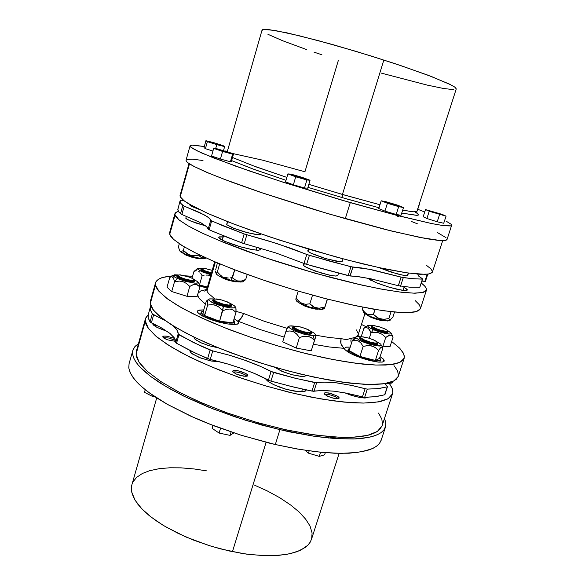 <?xml version="1.0" encoding="UTF-8"?>
<svg xmlns="http://www.w3.org/2000/svg" width="585" height="585" viewBox="0 0 585 585"><rect width="100%" height="100%" fill="white"/><g stroke="black" fill="none" stroke-linecap="round" stroke-linejoin="round"><path stroke-width="0.88" d="M232.932 372.016L236.537 372.002L240.34 372.857L245.005 374.729L246.994 376.199L244.493 374.459L240.267 372.835L235.865 371.914L232.932 372.016M324.587 394.253L327.008 394.195L331.79 395.284L336.309 397.2L338.254 398.67L335.702 396.871L331.849 395.299L327.534 394.261L324.587 394.253M163.186 337.574L169.123 338.064L175.624 340.55L168.97 338.028L163.186 337.574M156.729 397.939L131.903 484.651L131.362 489.067L132.173 493.886L134.382 499.02L137.98 504.409L142.959 509.966L149.263 515.604L156.824 521.213L165.526 526.712L185.789 536.928L208.662 545.461L220.552 548.891L241.203 553.293L249.736 554.514L265.846 555.706L273.268 555.684L286.489 554.426L297.224 551.648L305.158 547.516L308.024 545.001L310.145 542.222L311.52 539.216L339.124 453.353M328.558 438.033L335.541 437.134M132.846 350.342L129.095 363.76L128.839 368.192L130.433 373.186L133.943 378.685L139.391 384.623L146.769 390.919L156.005 397.464L167.01 404.155L193.65 417.478L208.845 423.854L241.598 435.394L275.338 444.541L279.93 429.712L246.117 420.491L213.262 408.995L183.902 396.155L171.222 389.551L160.144 382.992L150.835 376.594L143.398 370.466L137.877 364.704L134.301 359.387L132.649 354.583L132.846 350.342L134.828 346.693L138.484 343.673L135.23 346.24L133.088 349.603L132.524 353.515L133.395 357.362L135.786 361.896L139.398 366.473L150.637 376.447L166.352 386.78L186.374 397.354L208.969 407.292L234.848 416.842L261.904 425.112L288.785 431.701L314.13 436.278L336.741 438.691L355.665 438.911L363.256 438.26L371.131 436.82L377.003 434.874L381.142 432.578L383.979 429.858L385.61 426.523L385.815 422.816L384.469 418.414L385.742 422.333L385.742 425.953L384.001 429.836L381.537 432.278L378.056 434.392L373.537 436.147L368.002 437.507L353.954 438.984L336.236 438.655L315.388 436.461L279.93 429.712L275.338 444.541L269.378 443.123L240.289 434.984L213.898 425.822L190.388 416.015L167.646 404.52L149.628 393.069L142.411 387.365L137.044 382.268L132.766 377.098L130.024 372.294L128.795 367.906L129.095 363.738M262.248 30.574L262.131 29.886L263.023 29.396L267.659 29.404L286.942 32.848L318.072 40.562L356.375 51.473L394.509 63.487L427.737 75.129L449.419 84.101L454.669 87.033L456.271 88.927L455.028 87.297L450.509 84.65L431.759 76.657L401.793 65.929L371.197 56.006L332.858 44.628L298.95 35.648L274.709 30.405L263.053 29.396L262.102 29.974L227.265 151.632M232.501 157.533L253.363 165.869L286.862 177.379L255.243 166.557L232.501 157.533M308.821 184.377L344.938 195.193L379.95 204.757L342.444 194.469L341.998 196.794L342.188 197.635L342.444 194.469L383.848 60.014L342.444 194.469L308.821 184.377M415.014 211.945L418.312 214.117L418.516 214.973L417.134 215.339L401.741 213.094L416.564 215.36L418.626 214.754L416.864 213.006M379.022 207.719L347.124 199.054L307.922 187.354L344.389 198.271L379.022 207.719M402.692 210.11L412.842 211.814L416.878 211.47L413.127 211.843L402.692 210.11M446.977 238.994L446.823 239.828L445.711 240.376L440.556 240.574L419.591 237.371L386.1 229.664L345.289 218.673L350.254 202.629L280.815 181.423L249.437 170.974L213.057 157.701L197.949 151.252L190.747 147.076L190.205 145.636L192.202 145.146L204.297 146.528L193.818 145.153L191.149 145.255L190.066 145.862L190.651 146.989L192.772 148.524L202.132 153.168L235.594 166.125L283.177 182.191L341.04 199.96L393.676 214.578L431.884 223.624L444.139 225.708L450.567 225.942L451.657 225.327L451.152 224.296L445.997 221.042L451.232 224.377L451.649 225.349L450.911 225.861L442.34 225.466L431.233 223.492L396.937 215.419L350.254 202.629L345.289 218.673L314.277 209.562L263.835 193.445L223.66 179.112L206.271 172.122L194.476 166.688L187.924 162.805L186.403 161.387L186.037 160.253L186.659 161.687L189.204 163.698L193.715 166.294L208.669 173.138L231.119 181.913L259.879 192.099L327.98 213.657L391.943 231.119L426.311 238.643L437.492 240.311L444.366 240.581L446.991 239.543L451.642 225.357M225.342 150.981L227.316 151.449L225.342 150.981M383.453 320.5L375.841 318.745L368.63 315.754L375.841 318.745L383.453 320.5M367.768 315.454L370.181 316.953L376.082 319.22L380.747 320.434L384.55 320.704L381.332 320.551L376.301 319.293L370.927 317.304L367.768 315.454M316.704 308.88L309.216 307.213L302.101 304.375L309.216 307.213L316.704 308.88M300.727 303.754L304.383 305.875L309.107 307.586L315.359 309.07L318.189 309.136L314.803 308.982L309.231 307.63L303.71 305.575L300.727 303.754M236.486 281.582L228.918 280.025L221.7 277.253L228.918 280.025L236.486 281.582M220.435 276.705L224.062 278.752L228.808 280.398L235.075 281.787L237.839 281.802L234.556 281.714L228.684 280.361L223.455 278.497L220.435 276.705M199.712 258.394L192.048 256.895L184.736 254.102L192.048 256.895L199.712 258.394M183.917 253.751L185.986 255.104L191.946 257.254L198.132 258.585L200.589 258.526L197.723 258.533L191.719 257.188L186.374 255.287L183.917 253.751M363.695 312.507L362.342 309.026L364.053 313.07L362.334 308.96L362.89 307.205L362.334 308.96L363.921 311.454L366.232 313.699L368.799 314.752L373.398 314.401L374.985 309.421L373.501 314.518L378.634 318.364L383.818 319.351L388.879 318.503L391.065 311.71L388.879 318.503L389.859 320.317L392.901 317.07L394.524 312.061L392.901 317.07L389.822 320.317L388.879 318.503L384.754 319.3L381.076 319.132L377.171 317.589L373.398 314.401L370.393 314.876L367.687 314.445L364.835 312.514L362.334 308.96L362.832 310.416M356.287 329.852L358.298 333.574L358.013 335.234L356.762 336.58L358.02 335.234L364.901 313.757L364.053 313.07L369.903 316.302L379.723 319.622L387.687 321.041L390.18 320.229M324.507 308.361L327.476 299.132L324.595 308.156L324.887 306.964L319.088 308.244L314.401 307.315L309.838 303.82L305.962 304.295L302.664 303.725L299.344 301.75L296.083 297.962L295.864 299.227L296.822 301.312L298.701 302.701L308.748 306.825L319.746 309.341L322.759 309.333L324.507 308.346M215.646 270.007L217.423 262.906L215.646 270.007M215.631 272.215L215.594 271.228L215.631 272.215M216.026 273.107L216.384 272.998L216.026 273.107M216.808 272.588L217.291 271.959L216.808 272.588M218.761 273.641L217.291 271.959L219.653 263.842L217.291 271.959L220.369 275.147L218.761 273.641M222.161 276.405L220.369 275.147L222.161 276.405M226.176 277.868L224.106 277.334L228.282 278.021L226.176 277.868M230.373 277.868L232.45 277.487L230.373 277.868M215.843 272.976L216.757 274.562L219.784 276.405L231.082 280.383L240.581 282.058L242.651 281.816L244.625 280.544M178.798 248.047L178.498 246.643L179.31 243.777L178.498 246.643L179.171 249.283L178.798 248.047M179.646 250.285L179.171 249.283L179.646 250.285M180.94 251.294L181.716 251.272L180.94 251.294M182.535 250.965L183.383 250.446L182.535 250.965M179.522 250.066L180.217 251.528L181.986 252.815L191.346 256.413L201.898 258.687L204.757 258.643L205.964 257.912M367.46 278.27L375.841 282.577L389.339 287.242L401.573 290.197L405.595 290.606L407.343 290.08L406.699 289.041L404.008 287.345L407.299 289.743L406.758 290.482L405.368 290.599L397.025 289.275L389.164 287.191L377.164 283.103L367.46 278.27M218.702 237.751L219.324 236.845L223.06 236.837L218.71 237.152L218.995 238.132L221.079 239.594L229.349 243.214L240.603 246.855L250.278 249.232L257.751 250.292L260.559 249.671L258.299 247.535L260.566 249.656L258.343 250.3L252.742 249.693L240.216 246.746L224.048 241.064L218.702 237.751M420.396 308.704L418.597 310.701L414.977 311.966L409.449 312.609L402.019 312.595L383.124 310.693L356.821 305.977L326.701 298.935L295.184 290.204L262.658 279.879L233.378 269.319L212.604 260.859L194.863 252.618L182.03 245.524L173.445 239.302L170.791 236.42L169.694 234.271L175.025 215.258L176.465 217.525L178.922 219.843L188.077 225.89L201.225 232.662L219.287 240.618L263.155 257.005L315.542 273.312L362.459 285.246L383.943 289.59L402.085 292.317L414.999 293.202L423.343 292.383L425.88 291.081L426.523 288.983L424.944 286.262L421.302 283.023L424.132 285.414L425.909 287.535L426.56 289.772L422.831 292.515L413.836 293.187L399.533 292.01L380.287 288.917L356.857 283.974L330.328 277.363L302.123 269.422L273.809 260.566L246.987 251.316L223.104 242.183L203.339 233.649L188.509 226.132L179.047 219.938L174.864 214.571L175.573 212.699L178.323 211.361L176.056 212.311L174.952 213.657L175.025 215.258L169.694 234.271L173.562 239.411L182.871 246.036L197.533 253.941L217.123 262.789L240.852 272.142L267.535 281.517L295.732 290.365L323.863 298.196L350.356 304.588L373.808 309.216L393.098 311.922L407.496 312.675L416.608 311.549L420.388 308.726L426.472 290.16M188.999 163.566L180.026 195.565L180.158 196.706L184.363 201.043L193.986 206.812L208.977 213.956L228.903 222.176L252.939 231.09L279.901 240.23L336.609 257.137L363.161 263.959L386.59 269.21L405.778 272.668L419.993 274.27L428.863 274.051L432.373 272.142L430.289 273.714L425.31 274.38L407.182 272.881L379.548 267.725L347.088 259.923L308.778 249.21L269.202 236.698L233.634 224.004L207.441 213.276L188.231 203.595L182.739 199.777L180.202 196.816L189.445 163.858L180.202 196.816L180.048 195.478M303.41 265.063L304.683 266.453L308.661 268.537L321.808 273.21L331.666 275.579L336.046 276.069L337.794 275.564L335.432 276.054L330.108 275.286L314.84 270.972L304.617 266.416L303.688 265.648L304.324 263.564L303.688 265.648L303.418 265.202L303.915 263.396M185.92 217.832L186.556 218.965L190.79 221.079L205.759 225.876L195.938 222.995L188.319 219.975L185.825 218.256L186.301 216.201M407.811 275.455L403.855 275.381L396.74 273.78L378.773 267.557L391.197 272.164L403.796 275.367L407.548 275.579L408.622 273.085M260.756 234.526L255.864 234.534L244.12 231.777L232.867 227.989L226.746 224.713L233.927 228.399L247.967 232.823L259.001 234.87L260.259 234.797L260.947 233.89M422.333 278.745L418.699 276.091L417.763 274.116L418.626 276.01L422.333 278.745M308.28 249.064L307.842 251.148L310.745 253.078L326.269 258.767L340.499 261.773L342.218 261.371L343 258.848M198.849 209.276L191.741 206.454L189.533 204.765L191.675 206.417L198.841 209.276M371.965 325.728L374.042 325.604L379.519 326.847L385.179 328.989L387.584 330.474L384.155 328.521L378.597 326.569L372.901 325.538L371.906 325.786L372.082 326.415L371.965 325.728L371.402 326.028L371.563 326.708L371.636 325.896M360.579 337.004L362.875 336.821L368.799 338.13L374.868 340.47L377.405 342.123L373.661 339.907L368.265 337.969L361.735 336.763L360.536 337.033L360.652 337.786L360.579 337.004L360.016 337.274L360.089 338.101L360.25 337.157M293.524 326.393L297.429 326.32L302.467 327.498L308.829 329.955L311.271 331.68L306.087 328.733L300.427 326.935L295.615 326.116L293.648 326.313L293.465 327.095L293.524 326.393L292.895 326.722L293.443 328.017L297.451 330.196L303.461 332.236L310.255 333.326L311.666 332.916L311.564 332.214L311.41 333.106L306.562 332.953L298.877 330.766L293.407 327.988L292.741 327.088L293.217 326.547M213.671 299.198L216.267 298.942L221.079 299.791L227.916 302.057L231.389 304.317L230.227 303.249L222.227 300.083L214.71 298.913L212.998 299.586L213.371 300.566L221.064 304.061L228.852 305.714L231.155 305.626L231.616 304.719M177.796 275.111L180.231 274.906L186.542 276.178L191.324 277.838L194.527 279.886L192.64 278.445L188.831 276.888L179.427 274.855L177.153 275.513L178.213 276.807L186.556 279.981L193.291 281.085L194.754 280.771L194.688 280.164L194.542 280.91L189.737 280.698L184.092 279.264L178.14 276.764L177.123 275.769L177.474 275.286M201.73 268.508L205.562 268.595L212.18 270.35L204.677 268.449L202.147 268.354L201.13 269.115L201.401 268.683M387.862 332.163L387.402 332.668L385.712 332.682L379.365 331.234L373.493 328.931L371.336 327.541L371.563 326.708L371.307 327.505L371.058 326.957L373.939 329.143L381.947 331.966L387.007 332.719L387.87 332.368L388.126 331.571L385.179 331.775L380.528 330.7L374.195 328.346L371.563 326.708L375.862 329.077L381.069 330.854L385.742 331.856L387.628 331.87L388.016 331.176L388.126 331.571M366.195 326.554L363.914 328.178L366.042 327.658L368.111 328.178L369.72 329.933L371 332.872L374.649 332.346L378.005 332.587L382.034 334.247L385.756 337.494L388.133 335.753L390.107 335.103L391.745 335.629L393.047 337.289L391.38 333.267L391.014 333.845L389.559 334.028L384.023 333.194L376.784 331.051L370.276 328.258L368.257 326.957L367.577 325.786L368.938 325.318L372.257 325.611L368.908 325.318L367.541 325.904L368.981 327.49L373.369 329.728L371 332.872L375.073 332.331L379 332.843L382.407 334.496L385.756 337.494L389.895 335.117L391.643 335.556L393.047 337.289L392.798 336.624M377.691 344.17L374.568 344.514L368.045 342.942L361.866 340.404L359.819 338.964L360.089 338.101L359.819 338.964L359.578 338.342L360.426 339.505L362.612 340.784L369.435 343.366L375.753 344.623L377.391 344.455L377.961 343.322L374.751 343.636L369.713 342.503L364.382 340.609L360.089 338.101L364.696 340.741L370.342 342.678L375.409 343.709L377.442 343.673L377.83 342.825L377.961 343.322M355.227 337.348L352.28 340.624L355.665 340.243L358.598 341.084L360.769 342.854L363.161 346.408L367.585 345.574L371.687 345.911L375.226 347.49L378.597 350.378L380.974 347.3L382.268 347.095L382.751 348.477L379.555 358.378L375.351 360.426L359.936 356.499L349.113 350.605L352.28 340.624L355.658 340.243L358.495 341.033L360.857 342.956L363.161 346.408L368.528 345.538L372.974 346.327L375.833 347.907L378.597 350.378L380.784 347.475L382.195 347.022L382.751 348.477L379.555 358.378L375.351 360.426L359.936 356.499L349.113 350.605L352.28 340.624L356.126 338.006L355.79 337.209L356.309 336.704L361.172 336.806L363.914 328.178L365.186 327.775L366.89 327.71L368.44 328.412L371 332.872L373.369 329.728L381.683 332.602L388.886 334.006L390.934 333.874L391.38 333.253L387.679 330.576L391.38 333.267M354.664 337.72L352.28 340.624L356.126 338.006L360.886 340.989L369.077 344.06L376.937 345.874L381.325 345.64L380.813 344.199L377.288 341.998L380.762 344.148L381.34 345.618L379.416 346.064L375.585 345.655L365.084 342.722L360.309 340.711L356.126 338.006L355.804 337.135L356.587 336.616L361.172 336.806L363.914 328.178L365.077 327.264M292.756 326.927L292.529 328.207L294.036 329.538L300.507 332.346L309.341 334.232L311.132 334.013L311.732 332.785M315.856 336.441L311.242 350.846L296.207 348.06L282.679 341.852L285.889 331.337L286.584 331.19L290.116 330.956L293.721 331.907L296.675 334.028L299.476 337.457L303.681 336.287L307.703 336.273L311.154 337.574L314.511 340.331L315.995 335.885L311.242 350.846L296.207 348.06L282.679 341.852L285.889 331.337L290.116 330.956L293.341 331.732L296.237 333.618L299.476 337.457L304.295 336.2L308.829 336.543L311.863 338.028L314.511 340.331L315.856 336.441M290.994 325.845L294.387 326.13L289.56 325.969L288.719 326.328L288.771 327.461L294.482 330.978L304.558 334.393L313.107 335.702L304.383 334.349L294.036 330.781L288.676 327.322L288.844 326.233L290.994 325.845M310.825 331.212L314.043 333.062L315.432 334.715L314.957 335.388L313.107 335.702L314.511 340.331L311.242 350.846L314.511 340.331L313.107 335.702L314.935 335.395L315.432 334.693L314.057 333.07L310.825 331.212M231.463 306.152L227.682 306.518L219.58 304.573L213.73 301.948L212.691 300.917L212.947 300.017L213.079 301.436L218.3 304.12L227.858 306.533L231.155 306.423L231.748 305.209L230.68 305.714L228.121 305.641L220.486 303.878L214.139 301.151L212.947 300.017L213.357 299.359M235.397 306.92L234.051 305.487L230.892 303.739L234.958 306.24L235.419 307.183L234.724 307.805L230.19 307.871L223.411 306.54L219.602 321.26L204.626 315.556L207.66 305.107L204.626 315.556L203.309 311.534L206.3 301.246L207.448 300.28L207.66 305.107L211.938 304.617L215.923 305.355L219.382 307.374L222.68 310.767L219.602 321.26L232.932 322.774L235.996 312.405L232.932 322.774L219.602 321.26L204.626 315.556L203.309 311.534L206.3 301.246L207.324 300.273L207.843 301.304L207.66 305.107L211.499 304.617L214.775 304.99L218.878 306.986L222.68 310.767L226.863 309.216L230.154 309.019L233.181 310.065L235.996 312.405L236.055 308.843L235.397 306.92L234.505 307.871L231.272 307.981L219.88 305.531L213.518 303.14L209.02 300.332L208.721 299.52L209.503 298.913L214.439 298.942L209.722 298.855L208.816 299.323L208.867 300.127L211.543 302.167L223.411 306.54L222.68 310.767L226.863 309.216L230.154 309.019L233.181 310.065L235.996 312.405L235.909 308.054M194.593 281.246L193.942 281.853L191.551 281.846L183.697 280.069L177.855 277.575L176.889 276.639L177.123 275.769L176.882 276.61L177.898 277.604L185.759 280.676L192.531 281.919L194.3 281.743L194.842 280.624M199.163 284.171L199.887 286.906L197.086 296.624L186.951 296.302L189.774 286.46L186.951 296.302L171.727 291.527L174.52 281.677L177.35 278.489L186.549 281.626L195.127 283.162L197.62 283.016L198.293 282.284L194.242 279.491L198.278 282.248L197.101 283.118L194.688 283.133L185.072 281.224L177.35 278.489L174.52 281.677L171.727 291.527L167.039 287.191L169.789 277.465L171.566 276.727L173.445 277.955L174.52 281.677L179.449 281.085L183.003 281.692L186.381 283.411L189.774 286.46L193.569 284.537L196.589 284.434L199.887 286.906L197.086 296.624L186.951 296.302L171.727 291.527L167.039 287.191L169.789 277.465L171.566 276.727L173.445 277.955L174.52 281.677L179.441 281.085L183.003 281.692L186.381 283.411L189.774 286.46L192.831 284.793L195.47 284.266L197.759 284.939L199.887 286.906L198.805 283.381M201.116 268.924L201.05 270.124L202.798 271.279L211.097 274.094L205.013 272.237L201.408 270.453L200.911 269.904L201.13 269.115L204.516 271.162L211.324 273.305L203.726 270.818L201.277 269.341L201.642 268.837L205.357 270.979L211.456 272.844L204.911 270.796L201.642 268.837L200.896 269.7M209.935 275.44L207.997 275.104L209.935 275.44M206.008 275.096L207.997 275.104L206.008 275.096M202.103 275.798L204.041 275.352L202.103 275.798L199.463 284.975L202.103 275.798L201.408 274.387L202.103 275.798M200.626 273.129L201.408 274.387L200.626 273.129M198.695 271.316L199.719 272.076L198.695 271.316M196.399 270.796L195.207 270.972L196.399 270.796M194.015 271.345L195.207 270.972L194.015 271.345L192.055 278.167L194.015 271.345L197.84 268.391L201.927 268.405L197.884 268.369L194.015 271.345M210.922 274.701L201.847 271.725L197.474 268.99L201.913 271.754L210.922 274.701M207.031 288.12L199.675 285.897L207.031 288.12M315.695 335.227L329.523 337.523L341.062 338.613L340.653 341.94L341.421 345.135L345.172 349.859L348.068 352.09L348.58 350.473L351.461 352.726L356.558 355.278L370.605 359.797L378.758 360.674L380.425 360.067L380.367 358.897L379.65 358.078L380.586 359.402L380.031 360.353L377.069 360.718L365.698 358.539L353.486 353.837L349.633 351.483L348.214 349.311L348.58 350.473L348.09 352.104L350.905 353.676L365.281 359.278L378.546 362.093L382.568 362.056L384.338 361.047L383.702 359.439L382.875 361.991L383.702 359.439L380.089 356.726L383.336 359.058L384.36 360.96L382.21 362.108L377.164 361.939L369.991 360.565L361.874 358.188L354.181 355.227L348.207 352.17L344.894 349.53L344.411 348.36L329.392 346.971L313.45 344.236M238.629 322.386L238.724 323.227L237.993 324.002L233.876 324.609L226.848 323.878L218.176 321.918L205.598 317.523L198.074 313.019L197.225 311.505L198.037 310.394L203.792 309.874L199.207 310.021L197.262 311.191L198.432 313.363L202.856 316.214L210.132 319.351L218.256 321.947L226.059 323.739L233.466 324.602L238.373 323.746L238.709 322.598L238.183 323.893L238.629 322.386L237.547 321.041L238.629 322.386M172.165 275.923L162.103 277.619L158.974 278.943L156.539 280.91L155.551 282.818L155.449 285.019L150.243 303.586L150.418 301.136L150.243 303.586L153.592 310.364L162.316 318.554L176.377 327.841L195.361 337.808L218.512 347.965L244.684 357.757L272.478 366.612L300.339 374.042L326.708 379.636L350.188 383.153L369.669 384.477L384.382 383.672L393.924 380.908L398.224 376.426L404.162 358.291L400.001 362.334L390.568 364.667L375.943 365.062L356.506 363.365L333.033 359.556L306.635 353.749L278.701 346.21L250.797 337.355L224.486 327.68L201.189 317.735L182.037 308.061L167.822 299.14L158.937 291.367L155.449 285.019L155.939 281.824L158.221 279.411L162.162 277.604L167.632 276.398L177.087 275.718M185.379 275.864L192.582 276.347L185.379 275.864M361.479 324.47L366.005 326.657L361.479 324.47M391.679 341.508L399.694 348.236L391.679 341.508M214.673 261.744L206.717 289.546L207.185 291.447L208.545 293.487L214.892 298.906M306.452 389.983L304.003 391.497L298.46 391.665L286.423 389.369L274.109 384.842L268.127 381.435L265.151 378.393L267.404 380.886L272.215 383.906L278.877 386.875L286.197 389.31L294.006 391.102L300.361 391.767L304.456 391.387L306.452 389.983M167.654 331.71L156.853 327.293L153.27 324.807L152.239 323.227L153.731 325.223L157.277 327.527L167.654 331.71M338.971 397.493L339.117 398.129L338.269 398.67L333.625 398.275L327.724 396.264L324.324 393.91L327.198 396.008L332.163 397.902L336.17 398.707L338.583 398.582L338.993 397.522L337.084 395.95L328.931 392.996L325.143 392.747L324.273 393.157L324.324 393.91L324.185 393.347L325.889 392.681L331.147 393.537L337.735 396.367L338.971 397.493L338.627 398.56L338.971 397.493M247.806 375.19L247.55 375.979L246.022 376.33L240.325 375.49L235.748 373.837L232.567 371.468L236.398 374.129L243.477 376.162L246.175 376.323L247.755 375.797L247.543 374.773L245.649 373.369L237.554 370.634L234.015 370.385L232.537 371.095L234.366 370.363L240.018 371.19L245.78 373.449L247.44 374.656L247.572 375.965L247.806 375.19M175.756 341.391L167.72 339.885L163.822 338.079L162.725 336.872L164.326 338.393L167.778 339.907L175.756 341.391M136.385 351.161L136.064 354.122L139.033 362.078L147.347 371.373L160.97 381.639L179.522 392.418L202.256 403.138L228.062 413.222L255.565 422.077L283.22 429.214L309.494 434.253L332.997 436.966L352.609 437.317L367.548 435.408L377.398 431.467L382.049 425.8L392.528 393.8L388.111 398.699L378.458 401.888L363.665 403.08L344.134 402.1L320.646 398.868L294.313 393.471L266.526 386.144L238.834 377.288L212.786 367.395L189.789 357.04L170.952 346.781L157.051 337.15L148.466 328.565L145.219 320.777L145.943 317.531L148.115 314.862L145.577 318.408L145.255 321.37L136.064 354.122L136.385 351.146L145.475 318.745M190.103 350.547L190.045 351.336L191.39 353.172L199.119 357.435L210.373 360.843L219.953 361.83L211.28 361.033L200.721 358.057L192.458 354.005L190.476 352.199L190.059 350.715M384.893 394.634L387.497 386.641L384.901 383.592L387.424 386.436L387.263 386.868L378.744 388.55L367 389.069L350.978 385.274L336.609 382.853L325.94 382.071L314.745 382.605L294.482 378.034L273.202 372.345L258.797 365.647L245.963 360.579L228.94 355.058L211.192 350.503L200.245 345.713L178.549 334.635L177.021 330.086L172.882 325.75L176.67 329.582L178.067 332.47L178.096 334.028L175.69 342.415L175.588 340.404L174.652 338.357L170.052 333.508L161.921 328.112L150.133 322.079L148.239 317.823L148.29 314.116M392.235 382.7L385.12 383.892L392.023 383.014L392.689 381.5M348.207 349.333L349.779 348.492L348.302 349.135L347.453 351.695M193.986 337.15L194.944 339.161L200.362 342.51L208.955 345.72L218.095 347.797L209.627 345.918L201.54 343.044L195.734 339.834L194.22 338.298L193.986 337.165M201.211 312.829L201.584 311.79L203.39 311.257L201.635 311.754L201.16 312.602L203.529 315.11L209.496 318.094L218.337 321.055L229.525 323.132L233.181 323.03L234.856 322.006L233.708 320.141L234.848 322.021L232.91 323.074L225.21 322.591L218.183 321.011L207.997 317.45L203.258 314.927L201.211 312.829L200.596 314.942L201.211 312.829M424.747 211.967L417.748 209.313L424.747 211.967M285.977 180.355L252.34 168.794L231.616 160.604L255.118 169.804L285.977 180.355M381.522 438.479L380.674 441.419L378.897 444.095L376.184 446.494L372.521 448.571L362.854 451.576L349.179 453.192L334.423 453.221L316.536 451.803L296.639 448.892L275.338 444.541L299.396 449.368L321.538 452.329L340.916 453.368L356.894 452.534L369.033 449.945L373.581 448.051L377.113 445.799L379.614 443.211L381.106 440.322L385.435 427.13M398.231 376.396L396.272 379.299L393.018 381.354L388.301 382.926L382.129 383.972L373.42 384.484L363.621 384.279L342.298 382.159L314.438 377.223L287.674 370.846L259.162 362.554L230.578 352.675L206.249 342.803L186.79 333.552L170.067 323.98L158.301 315.242L152.707 309.194L151.003 306.255L150.243 303.586L155.449 285.019L156.268 287.506L158.418 290.745L165.862 297.677L177.248 305.297L192.545 313.589L209.715 321.56L230.234 329.918L252.683 337.998L277.173 345.764L299.805 352.031L323.527 357.625L344.543 361.61L363.073 364.126L375.592 365.047L385.486 365.062L393.347 364.272L399.365 362.62L403.16 360.053L404.403 356.908L403.431 353.172L399.694 348.236L403.672 353.684L404.396 356.433L404.162 358.291M358.035 335.483L359.212 336.558M284.127 337.114L259.937 329.538L237.547 321.041L238.951 320.529L240.91 318.693L243.557 313.494L264.435 321.333L287.001 328.346M205.445 304.185L199.529 298.752L198.059 296.259L197.774 294.226M198.052 293.282L200.721 290.942L206.585 289.473M199.463 285.085L207.222 287.484L199.463 285.085M364.162 384.301L368.923 384.842L371.958 384.491L368.989 384.85L364.162 384.301M387.482 386.7L384.667 394.824L387.263 386.868L377.288 388.696L367.321 389.084L365.091 388.703L362.437 396.937L345.823 393.04L334.415 391.241L321.472 390.502L313.991 391.255L316.668 382.729L324.127 382.071L337.062 382.912L352.499 385.603L365.091 388.703L362.437 396.937L364.667 397.303L374.656 396.813L384.667 394.824L376.118 396.645L364.477 397.303L346.817 393.237L334.415 391.241L323.659 390.487L312.076 391.146L290.35 386.275L270.372 380.915L256.201 374.21L242.336 368.733L226.402 363.592L207.777 358.737L190.856 350.92L176.341 343.168L174.081 337.53L169.826 333.333L160.561 327.359L151.347 322.825L153.606 314.803L152.319 313.984L150.601 310.445L150.235 307.827L150.74 305.597L150.382 309.582L152.305 313.955L150.045 321.969L151.347 322.825L153.606 314.803L164.56 320.229L152.305 313.955L150.045 321.969L148.378 318.364L148.034 315.666L150.455 306.401M270.957 381.091L294.76 387.343L313.428 391.299L313.991 391.255L316.668 382.729L295.959 378.4L271.096 371.49L268.464 380.118L253.736 373.157L241.261 368.353L228.077 364.082L210.227 359.497L212.743 350.927L230.614 355.548L243.813 359.819L260.252 366.283L271.096 371.49L268.464 380.118L269.992 380.784L270.957 381.091L273.597 372.462L270.957 381.091M176.516 343.271L195.412 353.135L210.227 359.497L212.743 350.927L193.321 342.43L178.096 334.028L175.69 342.415L176.516 343.271L178.922 334.869L176.516 343.271M274.694 367.256L281.604 371.175L291.835 374.692L301.158 376.338L304.741 376.228L306.533 375.49L304.354 376.287L300.368 376.272L292.098 374.758L283.213 371.848L274.694 367.256M344.996 392.886L351.066 395.226L359.351 397.398L364.448 397.99L368.287 397.237L365.179 397.99L359.292 397.391L352.163 395.584L344.996 392.886M392.528 393.8L392.871 391.782L392.418 388.849L389.237 383.182L392.162 388.14L392.806 392.601L391.146 396.242L387.182 399.204L380.893 401.383L372.799 402.648L363.314 403.087L352.141 402.743L332.975 400.784L311.147 397.113L288.478 392.067L265.985 385.99L243.572 378.919L219.36 370.056L198.995 361.406L181.277 352.667L166.784 344.163L155.515 335.87L147.968 327.878L146.06 324.463L145.255 321.37L136.064 354.122L136.861 357.844L139.332 362.539L143.186 367.314L147.734 371.716L160.678 381.449L178.052 391.643L198.403 401.464L226.139 412.535L257.956 422.772L286.972 430.048L315.944 435.189L341.728 437.397L351.636 437.361L361.822 436.483L369.618 434.867L375.585 432.542L379.694 429.58L382.063 425.763M174.703 338.437L166.886 336.17L163.91 336.068L162.718 336.755L163.756 336.097L167.142 336.207L174.703 338.437M351.219 338.335L355.073 337.428L351.219 338.335L350.854 340.938L351.358 343.534L350.854 340.938L351.219 338.335L346.357 339.629L341.062 338.613L346.4 339.622L351.219 338.335M243.557 313.494L236.069 311.33L243.557 313.494L241.824 317.384L238.951 320.529L237.547 321.041L234.124 318.73M398.487 375.117L397.522 370.678L394.012 365.654M344.411 348.36L346.181 347.146L350.225 347.102L345.976 347.19L344.411 348.36L343.227 347.585L340.894 343.592L341.062 338.613M196.48 269.261L197.576 268.544M287.52 328.229L287.637 327.571M287.601 327.03L285.889 331.337L287.491 327.198L288.719 326.328M177.35 278.489L174.191 276.771L173.16 275.462L174.352 274.796L178.235 274.935L173.292 275.191L173.84 276.5L177.35 278.489M177.672 275.469L180.399 277.334L186.169 279.345L191.982 280.478L194.549 280.047L191.814 280.456L186.644 279.469L181.233 277.692L177.672 275.469L177.123 275.769L177.672 275.469M213.532 299.695L216.457 301.736L222.483 303.9L228.304 305.077L231.426 304.639L228.669 305.107L223.273 304.112L215.975 301.502L213.532 299.695L212.947 300.017L213.532 299.695M293.465 327.095L296.975 329.362L303.242 331.593L308.887 332.682L311.417 332.185L311.271 331.68L310.884 332.587L308.778 332.668L303.542 331.673L297.816 329.728L293.465 327.095L292.873 327.424L293.465 327.095M292.485 327.819L294.898 330.035L301.524 332.675L308.507 334.181L311.454 333.684M360.652 337.786L364.155 339.914L369.954 342.013L375.146 343.117L377.676 342.722L377.405 342.123L377.603 342.861L377.171 343.088L375.234 343.124L370.407 342.137L363.512 339.614L360.652 337.786L360.089 338.101L360.652 337.786M372.082 326.415L375.292 328.295L380.323 330.13L385.486 331.3L387.855 331.022L387.584 330.474L387.782 331.147L386.627 331.388L381.127 330.364L376.177 328.668L372.082 326.415L371.563 326.708L372.082 326.415M169.694 234.271L169.657 232.537L169.694 234.271M415.218 300.639L419.153 304.551L420.527 307.812M180.056 200.969L177.738 209.876L179.273 212.596L181.869 214.483L184.216 206.154L181.262 203.968L180.004 201.218L180.655 200.114L183.712 200.553L180.655 200.114L180.012 201.145L180.641 203.17L183.054 205.649L203.968 214.702L208.999 217.92L211.375 220.896L245.005 234.219L276.829 243.536L308.865 255.214L350.934 266.753L361.888 267.996L372.872 269.992L403.043 277.604L413.661 278.84L422.414 279.089L411.496 278.643L401.061 277.122L398.392 285.707L409.5 287.155L419.825 287.337L422.604 279.023M342.218 261.363L340.463 261.773L336.682 261.312L324.083 258.117L312.529 253.919L308.807 251.996L307.747 250.848M227.47 221.613L226.673 224.369M407.248 274.467L407.84 275.052M177.796 209.006L178.637 211.821L181.869 214.483L184.216 206.154L199.251 212.348L207.156 216.582L210.183 219.104L210.695 220.413L208.194 229.13L207.002 226.943L201.298 223.053L181.869 214.483L200.801 222.775L206.542 226.512L208.384 229.357L213.137 231.506L242.197 243.075L275.835 252.961L306.021 264.171L349.947 275.974L352.923 267.104L330.576 261.4L306.789 254.468L304.046 263.447L312.719 266.131L348.331 275.689L358.766 276.698L370.568 278.745L398.305 285.677L370.122 278.657L357.355 276.522L350.137 275.981L352.923 267.104L369.391 269.29L401.061 277.122L398.305 285.677L410.224 287.206L419.913 287.272M244.186 233.934L222.132 225.43L210.695 220.413L208.194 229.13L208.757 229.576L227.697 237.525L244.245 243.682L246.863 234.768L269.531 241.225L291.381 248.515L306.789 254.468L304.046 263.447L275.835 252.961L244.245 243.682L246.863 234.768L244.186 233.934L241.568 242.848L244.186 233.934M427.752 274.211L425.412 281.341L424.878 281.356L427.196 274.27L424.878 281.356L421.939 281.071L425.397 281.224M432.432 271.447L430.831 268.837L426.662 265.539M180.078 251.265L184.319 253.927L183.383 250.446L186.439 253.261L189.935 255.155L195.302 255.799L198.717 255.236L198.9 254.607L199.236 255.879L201.386 257.627L203.287 258.109L205.562 257.729L201.81 257.81L198.717 255.236L193.196 255.813L188.531 254.555L183.383 250.446L184.377 246.943L183.383 250.446L184.319 253.927L198.205 258.124L203.69 258.775L205.035 258.533L205.24 257.992M244.303 280.595L245.729 279.498L241.371 281.012L237.517 280.924L234.812 279.637L232.537 277.59L234.695 269.824L231.082 280.383L238.314 281.868L242.541 281.868M324.521 308.339L324.887 306.964L319.681 308.215L315.754 307.827L312.887 306.467L309.838 303.82L305.392 304.273L301.37 303.154L298.781 301.238L296.083 297.962L295.893 299.418M244.713 280.5L245.729 279.498L241.378 281.012L237.51 280.924L234.709 279.564L232.45 277.487L231.082 280.383L219.134 276.083L216.435 274.226L216.253 273.59L216.83 273.18M242.994 281.524L242.943 281.027M296.807 300.185L296.829 301.326L299.732 303.264L310.445 307.344L320.214 309.392L323.015 309.26L323.52 308.814L323.264 308.141M364.901 313.757L370.927 316.726L379.146 319.468L385.683 320.88L389.413 320.69M187.185 159.427L192.633 159.2L202.973 160.48M397.076 216.07L398.575 216.618M411.504 221.474L417.302 223.748M437.295 232.442L445.989 237.685M338.43 60.16L304.902 171.771L262.555 160.114L233.196 153.643M321.882 54.778L313.984 52.116M306.416 49.506L282.657 40.723L267.901 34.303M453.66 89.673L443.503 88.496L426.991 85.074L381.354 73.118M311.527 539.194L310.028 542.419L307.827 545.205L300.814 550.112L290.621 553.607L278.072 555.436L263.235 555.626L246.658 554.119L229.693 551.092L211.697 546.405L194.096 540.343L178.249 533.469L163.537 525.527L151.193 517.133L141.95 508.95L135.142 500.343L131.764 492.307L131.354 488.994L131.713 485.367M132.949 482.033L136.554 477.426L142.36 473.514L149.643 470.691L159.266 468.665L169.869 467.766L181.021 467.846L194.037 468.951L206.483 470.866M254.395 485.082L267.499 491.049L279.944 497.872L290.825 505.147L299.191 512.116L305.67 519.151L310.028 526.091L312.097 533.008L311.688 538.653M378.539 413.112L381.837 419.196L382.414 424.213M206.812 288.895L206.988 290.972L215.368 262.043L206.988 290.972M416.871 213.042L418.216 214.315L416.988 213.335L416.878 211.47L456.256 88.964M190.066 145.87L186.037 160.253M442.684 240.64L432.373 272.142M338.532 273.202L337.794 275.564M404.235 286.643L403.014 290.409M257.02 247.162L256.128 250.168M194.834 280.412L194.52 279.864M371.065 326.949L371.314 326.152M365.449 327.008L367.694 325.633M359.578 338.342L359.855 337.479M354.846 337.582L355.98 336.887M315.988 335.892L315.41 334.576M212.669 300.624L212.925 299.725M176.882 276.427L177.123 275.594M199.112 284.032L198.278 282.248M150.418 301.136L155.566 282.767M268.339 380.045L267.952 381.31M155.617 324.814L155.193 326.298M200.45 314.847L201.189 312.302M234.088 324.609L234.834 322.072M379.804 362.173L380.572 359.804M302.438 389.113L301.611 391.76M170.176 277.231L173.328 275.162M207.229 300.302L208.918 299.213M382.4 347.285L381.471 345.106M231.726 304.924L231.404 304.361M311.717 332.485L311.395 331.914M377.954 343.059L377.654 342.503M388.118 331.359L387.84 330.847M223.36 235.784L222.103 240.135M370.597 278.752L370.195 280.01M174.93 213.737L169.657 232.545M205.949 290.452L204.706 291.103L205.971 290.431L206.827 288.829M358.188 334.817L357.998 336.492M232.45 551.677L266.131 442.311L232.45 551.677M321.26 309.443L324.887 306.964L327.329 299.096L324.887 306.964L321.26 309.443M406.546 288.917L406.012 290.591L406.546 288.917M260.376 249.1L260.084 250.087L260.376 249.1M227.631 221.678L226.746 224.713L227.631 221.678M308.704 249.188L308.039 251.382L308.704 249.188M189.701 204.458L189.562 204.962L189.701 204.458M371.292 278.899L370.839 280.339L371.292 278.899M223.521 235.85L222.256 240.216L223.521 235.85M292.595 328.331L292.873 327.424L292.595 328.331M305.355 391.058L305.736 389.829L305.355 391.058M392.082 381.749L391.657 383.058L392.082 381.749M268.325 381.574L268.727 380.25L268.325 381.574M155.266 326.342L155.683 324.843L155.266 326.342M307.681 188.143L304.529 187.975L293.356 184.809L285.524 181.855L287.893 173.899L291.22 174.22L310.065 180.246L306.935 179.99L295.754 176.794L287.893 173.899L285.524 181.855L293.356 184.809L295.754 176.794L293.356 184.809L304.529 187.975L306.935 179.99L304.529 187.975L307.681 188.143L310.065 180.246L307.681 188.143M401.039 215.287L396.169 214.49L384.923 211.083L378.766 208.538L381.201 200.801L386.173 201.723L397.215 205.064L403.504 207.558L398.656 206.688L381.201 200.801L378.766 208.538L384.923 211.083L387.394 203.273L384.923 211.083L396.169 214.49L398.656 206.688L396.169 214.49L401.039 215.287L403.504 207.558L401.039 215.287M426.896 218.49L423.204 216.728L426.896 218.49L429.229 211.287L425.507 209.591L423.204 216.728L425.507 209.591L442.18 214.381L446.048 216.121L429.229 211.287L426.896 218.49L437.236 221.803L426.896 218.49M443.708 223.28L437.236 221.803L439.584 214.578L437.236 221.803L443.708 223.28L446.048 216.121L443.708 223.28M417.427 210.322L419.555 203.697L417.427 210.322M212.947 151.062L205.415 148.648L203.989 147.617L205.949 140.685L213.737 142.667L222.995 145.614L224.603 146.616L223.514 150.447L224.603 146.616L216.794 144.641L207.397 141.65L205.949 140.685L203.989 147.617L205.415 148.648L207.397 141.65L205.415 148.648L212.947 151.062M231.419 161.292L230.41 161.716L220.413 159.061L211.543 156.005L213.708 148.393L214.9 148.115L233.576 153.775L231.419 161.292L233.576 153.775L232.589 154.118L222.6 151.413L213.708 148.393L211.543 156.005L220.413 159.061L222.6 151.413L220.413 159.061L230.41 161.716L232.589 154.118L230.41 161.716L231.419 161.292M382.729 346.846L382.137 346.664L382.729 346.846L385.756 337.494L382.729 346.846L390.049 346.532L382.729 346.846M207.346 287.038L199.463 284.975L207.346 287.038M311.98 391.124L314.657 382.583L311.98 391.124M207.609 358.663L210.117 350.093L207.609 358.663M367.321 389.084L364.667 397.303L367.321 389.084M299.476 337.457L296.207 348.06L299.476 337.457M363.161 346.408L359.936 356.499L363.161 346.408M378.597 350.378L375.351 360.426L378.597 350.378M371 332.872L369.274 338.276L371 332.872M393.047 337.289L390.049 346.532L393.047 337.289M309.363 255.36L306.62 264.354L309.363 255.36M348.148 275.637L350.934 266.753L348.148 275.637M211.616 221.006L209.108 229.737L211.616 221.006M180.487 213.81L182.827 205.496L180.487 213.81M403.292 277.641L400.535 286.189L403.292 277.641M419.716 287.352L422.414 279.089L419.716 287.352M247.221 274.475L245.729 279.498L247.221 274.475M298.182 291.089L296.083 297.962L298.182 291.089M312.507 295.162L309.838 303.82L312.507 295.162M144.458 392.308L152.626 396.454L154.923 396.747L152.626 396.454L144.458 392.308L145.197 389.683L144.458 392.308M152.926 395.401L152.626 396.454L152.926 395.401M324.616 454.874L325.318 452.666L324.616 454.874L319.227 456.38L320.543 452.234L319.227 456.38L308.427 453.156L309.151 450.867L308.427 453.156L305.246 450.304L308.427 453.156L319.227 456.38L324.616 454.874M233.832 432.907L230.022 435.364L231.046 431.971L230.022 435.364L219.09 433.075L220.523 428.286L219.09 433.075L212.158 428.352L213.013 425.478L212.158 428.352L219.09 433.075L230.022 435.364L233.832 432.907M233.576 153.775L232.589 154.118L222.6 151.413L213.708 148.393L214.9 148.115L233.576 153.775M215.741 148.341L216.794 144.641L215.741 148.341M224.603 146.616L216.794 144.641L207.397 141.65L205.949 140.685L213.737 142.667L222.995 145.614L224.603 146.616M425.507 209.591L442.18 214.381L446.048 216.121L429.229 211.287L425.507 209.591M386.173 201.723L403.504 207.558L398.656 206.688L387.394 203.273L381.201 200.801L386.173 201.723M302.204 177.372L310.065 180.246L306.935 179.99L287.893 173.899L291.22 174.22L302.204 177.372"/></g></svg>
